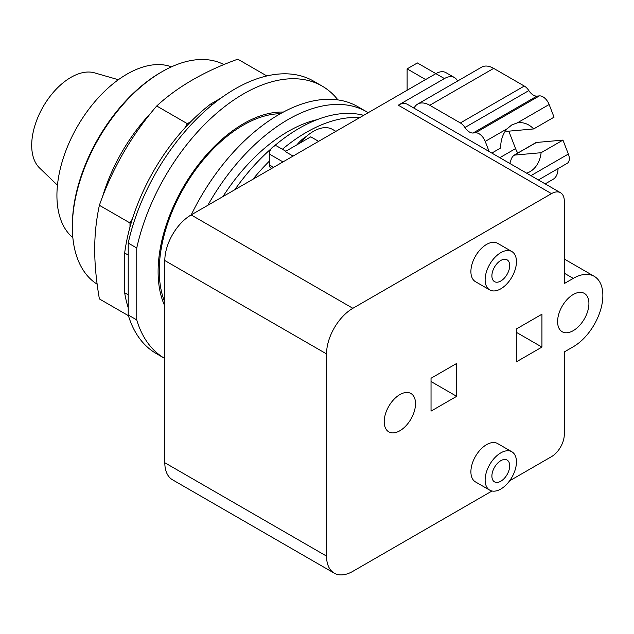 <?xml version="1.0" encoding="UTF-8"?>
<svg xmlns="http://www.w3.org/2000/svg" width="634" height="634" viewBox="0 0 634 634"><rect width="100%" height="100%" fill="white"/><g stroke="black" fill="none" stroke-linecap="round" stroke-linejoin="round"><path stroke-width="0.95" d="M118.352 79.725L94.474 72.839A55.483 32.033 120 0 0 53.391 92.279A55.483 32.033 120 0 0 31.7 145.321A55.483 32.033 120 0 0 39.546 167.97L57.456 185.207M171.465 66.847A99.078 57.203 120 0 0 97.05 99.166A99.078 57.203 120 0 0 56.925 195.478A99.078 57.203 120 0 0 72.855 237.647M223.929 64.597A126.824 73.219 120 0 0 162.035 71.713L160.608 72.538A124.811 72.062 120 0 0 72.355 225.395L72.355 227.043A126.824 73.219 120 0 0 97.137 284.198M162.035 71.713A126.824 73.219 120 0 0 72.355 227.043M266.843 75.945L237.798 59.176C204.528 71.174 177.496 86.779 156.717 105.989C131.357 135.486 112.25 168.589 99.38 205.297C96.225 220.014 94.672 234.723 94.728 249.424C94.672 264.061 96.225 280.561 99.38 298.923L128.425 315.692M128.219 294.786L124.66 292.734L124.66 253.006A147.984 85.439 120 0 1 129.994 227.051L129.994 222.97L99.38 205.297M129.994 222.97L132.498 218.643A147.984 85.439 -60 0 0 129.994 227.051M132.498 218.643A147.984 85.439 120 0 1 184.827 127.997L187.331 123.67L156.717 105.989M187.331 123.67L190.866 121.625A147.984 85.439 -60 0 0 184.827 127.997M124.66 292.734A147.984 85.439 120 0 0 128.219 307.656M212.152 104.879L210.67 104.024A147.984 85.439 120 0 0 190.866 121.625M210.67 104.024L220.949 98.096M124.66 253.006L128.219 255.058M128.219 314.995A157.287 90.813 120 0 0 156.344 353.606L164.816 358.495A157.287 90.813 120 0 1 136.754 319.924L128.219 314.995L128.219 243.068L136.754 248.005L136.754 319.924M337.93 99.91A157.287 90.813 120 0 0 322.175 86.097L313.632 81.168A157.287 90.813 120 0 0 128.219 243.068M322.175 86.097A157.287 90.813 120 0 0 136.754 248.005M164.816 306.063A120.801 69.748 -60 0 1 158.112 271.637A120.801 69.748 -60 0 1 283.39 112.067M491.841 153.079L500.701 147.968A25.669 20.248 -95.1 0 1 507.208 128.718L511.876 124.874L517.328 122.877A25.669 20.248 -95.1 0 1 518.699 122.695A25.669 20.248 -95.1 0 1 533.662 128.94L507.168 131.309L505.409 131.008M509.76 163.429L510.671 161.052C511.44 157.921 512.755 155.924 514.61 155.084L541.103 152.715A25.669 20.248 -95.1 0 1 530.056 171.648A25.669 20.248 -95.1 0 1 526.624 173.161M536.459 142.468A4.533 2.615 60 0 0 535.793 142.674L513.873 155.33L536.459 142.468L562.952 140.098L541.103 152.715M533.662 128.94L554.053 117.163L549.139 104.507A10.065 5.809 -120 0 0 539.415 95.885L536.974 96.106A10.065 5.809 60 0 1 528.851 90.599A10.065 5.809 -120 0 0 524.286 86.05L493.68 68.377A24.163 13.948 -120 0 0 481.594 67.18L417.671 104.087A24.163 13.948 -120 0 0 414.05 108.168M500.797 481.238A12.585 7.267 -60 0 1 494.504 481.856A12.585 7.267 -60 0 1 492.57 471.775A12.585 7.267 -60 0 1 500.797 460.688A12.585 7.267 -60 0 1 507.089 460.062A12.585 7.267 -60 0 1 509.015 470.143A12.585 7.267 -60 0 1 500.797 481.238M500.797 281.013A12.585 7.267 -60 0 1 494.504 281.631A12.585 7.267 -60 0 1 492.57 271.55A12.585 7.267 -60 0 1 500.797 260.463A12.585 7.267 -60 0 1 507.089 259.837A12.585 7.267 -60 0 1 509.015 269.918A12.585 7.267 -60 0 1 500.797 281.013M489.139 151.518L485.216 141.414A10.065 5.809 -120 0 0 475.492 132.791L473.059 133.005A10.065 5.809 60 0 1 464.928 127.505A10.065 5.809 -120 0 0 460.363 122.948L429.757 105.284A24.163 13.948 -120 0 0 417.671 104.087M508.793 131.159L515.561 148.602A16.104 9.296 -120 0 0 517.788 153.071M538.393 179.961L567.224 163.31A10.065 5.809 -120 0 0 568.357 154.038L562.952 140.098M545.185 183.876L553.03 179.351A24.163 13.948 -120 0 0 558.031 168.62M500.797 452.874A22.15 12.783 120 0 0 486.326 472.393A22.15 12.783 120 0 0 489.717 490.137A22.15 12.783 120 0 0 500.797 489.044A22.15 12.783 120 0 0 515.26 469.525A22.15 12.783 120 0 0 511.868 451.78A22.15 12.783 120 0 0 500.797 452.874M500.797 252.649A22.15 12.783 120 0 0 486.326 272.168A22.15 12.783 120 0 0 489.717 289.912A22.15 12.783 120 0 0 500.797 288.819A22.15 12.783 120 0 0 515.26 269.299A22.15 12.783 120 0 0 511.868 251.555A22.15 12.783 120 0 0 500.797 252.649M492 491.001L352.876 571.321A37.248 21.501 -60 0 1 334.253 573.16A37.248 21.501 -60 0 1 326.542 556.113L326.542 353.915A37.248 21.501 -60 0 1 352.876 308.298L551.477 193.639A18.117 10.461 -60 0 1 560.535 192.744A18.117 10.461 -60 0 1 564.292 201.033L564.292 283.557L573.255 278.381A41.876 24.179 -60 0 1 594.193 276.305A41.876 24.179 -60 0 1 600.612 309.86A41.876 24.179 -60 0 1 573.255 346.766L564.292 351.941L564.292 434.464A18.117 10.461 -60 0 1 551.477 456.662L509.593 480.841M399.856 430.763A22.15 12.783 -60 0 1 388.785 431.865A22.15 12.783 -60 0 1 385.393 414.121A22.15 12.783 -60 0 1 399.856 394.602A22.15 12.783 -60 0 1 410.935 393.508A22.15 12.783 -60 0 1 414.327 411.252A22.15 12.783 -60 0 1 399.856 430.763M573.255 330.655A22.15 12.783 -60 0 1 562.184 331.756A22.15 12.783 -60 0 1 558.792 314.004A22.15 12.783 -60 0 1 573.255 294.493A22.15 12.783 -60 0 1 584.334 293.391A22.15 12.783 -60 0 1 587.726 311.143A22.15 12.783 -60 0 1 573.255 330.655M489.717 490.137L475.484 481.919A22.15 12.783 -60 0 1 472.092 464.175A22.15 12.783 -60 0 1 486.555 444.656A22.15 12.783 -60 0 1 497.635 443.562L511.868 451.78M489.717 289.912L475.484 281.694A22.15 12.783 -60 0 1 472.092 263.95A22.15 12.783 -60 0 1 486.555 244.431A22.15 12.783 -60 0 1 497.635 243.337L511.868 251.555M280.379 113.716A118.788 68.583 120 0 0 159.253 270.647A118.788 68.583 120 0 0 164.816 302.149M456.662 396.329L431.033 411.125L431.033 378.244L456.662 363.448L456.662 396.329L431.033 381.533M541.935 347.091L516.314 361.887L516.314 329.014L541.935 314.218L541.935 347.091L516.314 332.303M560.535 192.744L407.353 104.301A18.117 10.461 120 0 0 398.295 105.196L444.418 78.568A20.13 11.626 -60 0 1 454.483 77.57A20.13 11.626 -60 0 1 457.542 81.065M407.115 90.242L407.115 68.868L417.37 62.948L435.875 73.639L191.151 214.926A37.248 21.501 120 0 0 164.816 260.542L164.816 462.741A37.248 21.501 120 0 0 172.527 479.795L334.253 573.16M454.483 77.57L445.94 72.641A20.13 11.626 120 0 0 435.875 73.639L444.418 78.568M425.628 79.551L407.115 68.868M300.286 142.88A38.254 22.087 -60 0 1 313.442 131.333A38.254 22.087 -60 0 1 332.573 129.439L335.893 131.357M318.601 141.342L310.771 136.825L285.245 151.558L293.074 156.083M285.799 151.241L276.844 146.066A6.245 3.606 120 0 0 272.034 147.738A6.245 3.606 120 0 0 269.307 154.022L269.307 164.872A6.245 3.606 -60 0 0 270.607 167.725L271.756 168.39M297.037 144.75A26.176 15.113 -60 0 1 306.325 136.508A26.176 15.113 -60 0 1 306.452 136.437M368.203 112.709A157.287 90.813 120 0 0 366.666 111.782L357.766 106.647A157.287 90.813 120 0 0 191.246 214.871M252.966 179.24A154.569 89.235 -60 0 1 269.307 161.195M282.376 149.259A154.569 89.235 -60 0 1 306.325 132.371A154.569 89.235 -60 0 1 359.684 117.623M366.666 111.782A157.287 90.813 120 0 0 207.833 205.297M274.046 146.2A154.569 89.235 -60 0 1 299.232 128.274A154.569 89.235 -60 0 1 363.654 115.333M234.802 189.725A154.569 89.235 -60 0 1 271.36 148.53M222.922 196.58A142.674 82.372 -60 0 1 288.018 131.507A142.674 82.372 -60 0 1 317.032 119.675M151.296 112.543A126.824 73.219 120 0 0 102.343 197.332M517.328 122.877L549.139 104.507M429.757 105.284L493.68 68.377M460.363 122.948L524.286 86.05M464.928 127.505L528.851 90.599M473.059 133.005L536.974 96.106M475.492 132.791L539.415 95.885M485.216 141.414L507.208 128.718M499.822 157.692L515.561 148.602M530.935 175.65L568.357 154.038M564.292 273.199L573.255 278.381M398.295 105.196L551.477 193.639M191.151 214.926L352.876 308.298M164.816 260.542L326.542 353.915M164.816 462.741L326.542 556.113M282.978 161.908L269.307 154.022M273.579 167.336L269.307 164.872M564.292 259.037L594.193 276.305"/></g></svg>

